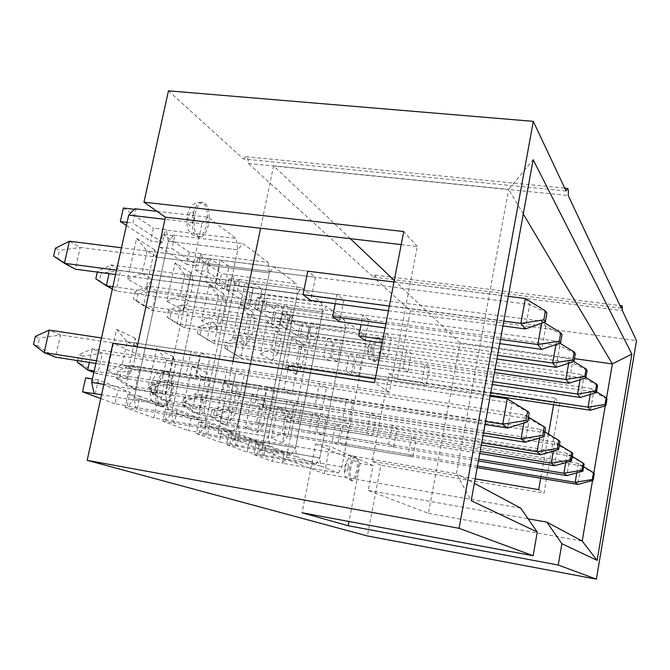 <?xml version="1.0" encoding="UTF-8"?>
<svg xmlns="http://www.w3.org/2000/svg" width="670" height="670" viewBox="0 0 670 670"><rect width="100%" height="100%" fill="white"/><g stroke="black" fill="none" stroke-linecap="round" stroke-linejoin="round"><path stroke-width="0.5" stroke-dasharray="3.35 2.51" d="M374.262 347.236C372.997 355.477 373.525 360.284 375.845 361.658C377.847 361.432 379.522 358.249 380.853 352.102C382.118 343.911 381.59 339.112 379.262 337.714C377.277 337.915 375.61 341.089 374.262 347.236M350.971 467.241C349.732 475.047 350.217 479.569 352.42 480.817C354.656 480.549 356.524 477.006 358.023 470.198C359.262 462.434 358.777 457.92 356.566 456.647C354.355 456.89 352.495 460.424 350.971 467.241M208.429 224.793C206.469 232.875 203.596 236.996 199.811 237.147C194.627 234.785 192.968 227.323 194.828 214.752C196.821 206.678 199.685 202.575 203.412 202.441C208.63 204.869 210.305 212.315 208.429 224.793M172.701 392.494C170.331 401.925 166.922 406.724 162.467 406.874C157.643 404.755 156.152 397.905 158.003 386.33C160.406 376.9 163.807 372.126 168.195 372.009C173.044 374.17 174.552 380.996 172.701 392.494M287.145 329.447L291.241 309.272L284.239 304.44L280.068 324.9L287.145 329.447L364.924 340.41L368.944 319.816L362.939 315.042L361.071 324.607M270.588 410.978L274.75 390.468L267.456 386.766L263.218 407.561L270.588 410.978L348.693 423.624L352.772 402.687L346.482 399.094L342.328 420.325L348.693 423.624M239.785 396.699L244.265 374.991L236.066 370.82L231.493 392.854L239.785 396.699L322.061 409.822L326.449 387.637L319.356 383.583L314.883 406.104L322.061 409.822M205.028 380.585L209.869 357.52L200.573 352.805L195.632 376.23L205.028 380.585L291.927 394.22L296.684 370.611L288.619 366.004L101.513 337.948M298.075 423.716L301.961 404.286L295.437 400.97L291.484 420.659L298.075 423.716L372.403 435.902L376.213 416.095L370.602 412.879L366.716 432.962L372.403 435.902M322.747 435.148L326.391 416.69L320.52 413.708L316.818 432.401L322.747 435.148L393.642 446.907L397.218 428.105L392.176 425.216L388.541 444.26L393.642 446.907M345.025 445.475L348.45 427.896L343.141 425.199L339.656 442.987L345.025 445.475L412.787 456.823L416.154 438.934L411.598 436.321L408.181 454.436L412.787 456.823M257.59 310.419L261.995 289.072L254.131 283.644L249.642 305.294L257.59 310.419L339.514 321.65L343.836 299.842L337.069 294.465L335.234 303.694M224.283 288.963L229.04 266.308L220.137 260.161L215.279 283.159L224.283 288.963L310.805 300.453L315.47 277.279L307.79 271.174L121.471 247.766M313.535 346.449L317.362 327.32L311.098 322.99L307.203 342.37L313.535 346.449L387.57 357.118L391.322 337.613L385.962 333.35L382.143 353.115L387.57 357.118M337.245 361.725L340.837 343.534L335.193 339.631L331.55 358.048L337.245 361.725L407.871 372.11L411.397 353.584L406.581 349.748L402.997 368.508L407.871 372.11M358.668 375.518L362.051 358.182L356.942 354.656L353.509 372.202L358.668 375.518L426.187 385.627L429.504 367.989L425.149 364.522L421.782 382.377L426.187 385.627M401.221 244.592L417.276 246.459L389.312 392.302L135.742 353.584L112.937 343.199M135.742 353.584L137.208 346.859M168.463 90.835L243.445 158.983L566.091 191.017M475.164 478.841L372.235 461.32L389.094 373.55L397.318 379.304L410.425 310.754L376.272 279.717L375.116 275.077L373.441 277.137L248.361 163.455C248.361 159.418 247.54 157.165 245.923 156.68L243.445 158.983M372.235 461.32L380.887 465.265L367.369 535.941M350.335 238.679L273.578 165.8L260.605 228.244M273.578 165.8L508.639 189.359L456.429 473.707L474.352 483.313M232.959 361.306L218.018 433.239L456.429 473.707L471.194 500.708M376.272 279.717L622.388 310.629M410.425 310.754L636.5 340.62M373.441 277.137L621.207 308.125M248.361 163.455L568.219 195.54M520.691 508.128L324.322 473.698L329.715 446.254L315.696 443.892L302.061 512.759M218.018 433.239L324.322 473.698M397.318 379.304L559.701 403.533L544.04 493.137L380.887 465.265M315.696 443.892L360.209 463.372L373.022 465.566L368.249 490.423L428.415 513.329L460.064 342.856L574.45 358.668M523.287 214.006L508.639 189.359L533.144 159.728M460.064 342.856L394.295 280.412M428.415 513.329L582.222 541.084M592.54 480.465L593.804 473.045M605.253 405.769L606.534 398.231M389.094 373.55L554.76 398.089L553.604 404.705M548.462 434.034L540.715 478.246M368.249 490.423L528.094 518.798M287.891 369.589L283.77 389.99L291.927 394.22M373.022 465.566L329.715 446.254M360.209 463.372L348.978 521.486M538.714 489.661L544.04 493.137M554.76 398.089L559.701 403.533M284.239 304.44L362.939 315.042M291.241 309.272L368.944 319.816M280.068 324.9L143.656 305.805L152.35 310.461L364.924 340.41M267.456 386.766L346.482 399.094M274.75 390.468L352.772 402.687M263.218 407.561L342.328 420.325M236.066 370.82L319.356 383.583M244.265 374.991L326.449 387.637M231.493 392.854L314.883 406.104M200.573 352.805L288.619 366.004M209.869 357.52L296.684 370.611M195.632 376.23L283.77 389.99M295.437 400.97L370.602 412.879M301.961 404.286L376.213 416.095M291.484 420.659L366.716 432.962M320.52 413.708L392.176 425.216M326.391 416.69L397.218 428.105M316.818 432.401L388.541 444.26M343.141 425.199L411.598 436.321M348.45 427.896L416.154 438.934M339.656 442.987L408.181 454.436M254.131 283.644L337.069 294.465M261.995 289.072L343.836 299.842M249.642 305.294L112.861 286.685M220.137 260.161L307.79 271.174M229.04 266.308L315.47 277.279M215.279 283.159L116.513 270.161M311.098 322.99L385.962 333.35M317.362 327.32L391.322 337.613M307.203 342.37L382.143 353.115M335.193 339.631L406.581 349.748M340.837 343.534L411.397 353.584M331.55 358.048L402.997 368.508M356.942 354.656L425.149 364.522M362.051 358.182L429.504 367.989M353.509 372.202L421.782 382.377M389.312 392.302L374.522 382.662M417.276 246.459L403.742 231.535M135.231 338.308L116.597 329.38L107.468 370.878L126.429 378.667L135.231 338.308L137.459 346.608L200.456 356.105L195.607 379.111L186.076 374.739L191.034 351.373L200.456 356.105M154.527 249.751L136.613 238.378L127.652 279.122L145.884 289.406L154.527 249.751L156.922 257.163L219.668 265.119L210.631 258.972L205.765 281.911L214.894 287.715L219.668 265.119M103.875 384.379L165.532 394.37L167.575 405.651L198.571 417.871L204.132 410.249L237.758 249.818L236.234 238.528L166.403 230.17L168.262 241.3L134.142 398.734L128.188 406.146L127.174 405.769L130.089 392.335L117.92 390.35L114.997 403.742L127.174 405.769M95.215 393.952L98.323 379.873L130.089 392.335M134.896 208.772L135.926 209.476L132.928 223.077L162.642 242.54L165.465 229.534L153.38 228.093L150.549 241.058L162.642 242.54M166.403 230.17L165.465 229.534M157.065 211.326L207.775 217.155L236.234 238.528M207.775 217.155L202.022 223.646L164.954 219.316M165.532 394.37L202.022 223.646M135.926 209.476L134.377 209.3M127.091 222.381L132.928 223.077M123.364 208.027L153.38 228.093M126.404 225.48L150.549 241.058M85.668 377.838L117.92 390.35M98.323 379.873L92.443 378.927M100.76 398.524L114.997 403.742M128.188 406.146L198.571 417.871M167.575 405.651L101.589 394.772M201.712 254.156L203.295 264.533L171.671 413.172L166.319 420.241L233.185 431.522L205.841 420.735L204.132 410.249L134.142 398.734L204.132 410.249L237.758 249.818L168.262 241.3L237.758 249.818L242.917 243.545L268.067 262.431L201.712 254.156L200.883 253.587L198.261 265.873L171.947 248.637L174.719 235.823L162.785 234.374L160.013 247.155L171.947 248.637M136.613 238.378L147.04 250.982L156.922 257.163L152.09 279.373L142.107 273.528L147.04 250.982L210.631 258.972M145.884 289.406L152.09 279.373L214.894 287.715M127.652 279.122L142.107 273.528L205.765 281.911M126.429 378.667L132.543 369.22L122.158 364.756L127.183 341.8L137.459 346.608L132.543 369.22L195.607 379.111M107.468 370.878L122.158 364.756L186.076 374.739M116.597 329.38L127.183 341.8L191.034 351.373M173.111 356.44L156.629 348.551L148.204 387.612L164.971 394.496L173.111 356.44L175.54 364.413L235.338 373.617L230.849 395.275L222.44 391.414L227.021 369.438L235.338 373.617M190.967 272.891L175.113 262.824L166.83 301.215L182.969 310.319L190.967 272.891L193.538 280.068L253.109 287.907L245.128 282.464L240.631 304.071L248.696 309.197L253.109 287.907M166.319 420.241L165.423 419.906L168.12 407.243L156.546 405.333L153.84 417.954L165.423 419.906M205.841 420.735L137.174 409.462L140.03 396.23L168.12 407.243M136.186 409.102L134.142 398.734L168.262 241.3L173.806 235.203L174.719 235.823M233.185 431.522L238.177 424.252L269.34 272.941L268.067 262.431M200.883 253.587L189.384 252.154L186.763 264.407L198.261 265.873M162.785 234.374L189.384 252.154M173.806 235.203L242.917 243.545M160.013 247.155L186.763 264.407M140.03 396.23L128.02 394.27L156.546 405.333M128.02 394.27L125.156 407.452L153.84 417.954M125.156 407.452L137.174 409.462M233.194 275.529L234.542 285.244L205.087 426.028L200.238 432.786L263.905 443.632L239.617 434.06L238.177 424.252L171.671 413.172L238.177 424.252L269.34 272.941L203.295 264.533L269.34 272.941L273.997 266.878L296.383 283.686L232.448 275.027L230.003 286.668L206.536 271.291L209.107 259.173L197.751 257.749L195.171 269.826L206.536 271.291M175.113 262.824L184.794 274.599L193.538 280.068L189.066 301.023L180.238 295.855L184.794 274.599L245.128 282.464M182.969 310.319L189.066 301.023L248.696 309.197M166.83 301.215L180.238 295.855L240.631 304.071M164.971 394.496L170.992 385.719L161.813 381.783L166.453 360.159L175.54 364.413L170.992 385.719L230.849 395.275M148.204 387.612L161.813 381.783L222.44 391.414M156.629 348.551L166.453 360.159L227.021 369.438M206.787 372.57L192.106 365.544L184.292 402.435L199.225 408.566L206.787 372.57L209.367 380.233L266.266 389.144L262.096 409.596L254.625 406.171L258.871 385.426L266.266 389.144M223.403 293.493L209.266 284.507L201.578 320.813L215.958 328.92L223.403 293.493L226.1 300.436L282.79 308.125L275.68 303.284L271.509 323.694L278.678 328.258L282.79 308.125M200.238 432.786L199.442 432.485L201.946 420.509L190.917 418.666L188.404 430.609L199.442 432.485M239.617 434.06L174.292 423.189L176.939 410.702L201.946 420.509M173.413 422.871L171.671 413.172L203.295 264.533L208.295 258.62L209.107 259.173M263.905 443.632L268.427 436.698L297.455 293.519L296.383 283.686M232.448 275.027L221.485 273.611L219.04 285.219L230.003 286.668M197.751 257.749L221.485 273.611M208.295 258.62L273.997 266.878M195.171 269.826L219.04 285.219M176.939 410.702L165.507 408.809L190.917 418.666M165.507 408.809L162.852 421.254L188.404 430.609M162.852 421.254L174.292 423.189M261.417 294.7L262.573 303.837L235.028 437.544L230.614 444.017L291.366 454.461L269.642 445.893L268.427 436.698L205.087 426.028L268.427 436.698L297.455 293.519L234.542 285.244L297.455 293.519L301.676 287.665L321.734 302.723L260.747 294.247L258.469 305.311L237.406 291.509L239.81 280.026L228.972 278.611L226.569 290.068L237.406 291.509M209.266 284.507L218.303 295.562L226.1 300.436L221.938 320.268L214.073 315.662L218.303 295.562L275.68 303.284M215.958 328.92L221.938 320.268L278.678 328.258M201.578 320.813L214.073 315.662L271.509 323.694M199.225 408.566L205.137 400.375L196.972 396.866L201.268 376.44L209.367 380.233L205.137 400.375L262.096 409.596M184.292 402.435L196.972 396.866L254.625 406.171M192.106 365.544L201.268 376.44L258.871 385.426M236.937 387.009L223.772 380.702L216.494 415.66L229.869 421.154L236.937 387.009L239.609 394.37L293.879 402.997L289.984 422.385L283.293 419.32L287.254 399.68L293.879 402.997M252.464 311.944L239.768 303.878L232.599 338.308L245.505 345.586L252.464 311.944L255.237 318.669L309.305 326.198L302.949 321.86L299.046 341.206L305.47 345.284L309.305 326.198M230.614 444.017L229.894 443.749L232.239 432.385L221.703 430.601L219.35 441.94L229.894 443.749M269.642 445.893L207.365 435.416L209.836 423.599L232.239 432.385M206.578 435.131L205.087 426.028L234.542 285.244L239.081 279.532L239.81 280.026M291.366 454.461L295.487 447.828L322.639 311.96L321.734 302.723M260.747 294.247L250.278 292.857L247.992 303.887L258.469 305.311M228.972 278.611L250.278 292.857M239.081 279.532L301.676 287.665M226.569 290.068L247.992 303.887M209.836 423.599L198.931 421.773L221.703 430.601M198.931 421.773L196.452 433.557L219.35 441.94M196.452 433.557L207.365 435.416M286.886 311.994L287.874 320.612L262.012 447.92L257.967 454.134L316.056 464.201L296.509 456.496L295.487 447.828L235.028 437.544L295.487 447.828L322.639 311.96L262.573 303.837L322.639 311.96L326.491 306.299L344.573 319.866L286.274 311.584L284.13 322.119L265.127 309.674L267.38 298.745L257.02 297.363L254.767 308.259L265.127 309.674M239.768 303.878L248.243 314.289L255.237 318.669L251.359 337.487L244.299 333.35L248.243 314.289L302.949 321.86M245.505 345.586L251.359 337.487L305.47 345.284M232.599 338.308L244.299 333.35L299.046 341.206M229.869 421.154L235.664 413.482L228.344 410.333L232.356 390.978L239.609 394.37L235.664 413.482L289.984 422.385M216.494 415.66L228.344 410.333L283.293 419.32M223.772 380.702L232.356 390.978L287.254 399.68M264.072 400.007L252.205 394.32L245.388 427.527L257.447 432.485L264.072 400.007L266.819 407.092L318.669 415.45L315.017 433.867L309.004 431.111L312.714 412.46L318.669 415.45M278.636 328.56L267.188 321.29L260.471 354.02L272.112 360.586L278.636 328.56L281.475 335.075L333.149 342.437L327.412 338.534L323.761 356.909L329.548 360.594L333.149 342.437M257.967 454.134L257.322 453.892L259.516 443.079L249.433 441.363L247.23 452.141L257.322 453.892M296.509 456.496L237.013 446.387L239.324 435.165L259.516 443.079M236.309 446.128L235.028 437.544L262.573 303.837L266.719 298.301L267.38 298.745M316.056 464.201L319.825 457.844L345.326 328.576L344.573 319.866M286.274 311.584L276.258 310.218L274.105 320.721L284.13 322.119M257.02 297.363L276.258 310.218M266.719 298.301L326.491 306.299M254.767 308.259L274.105 320.721M239.324 435.165L228.905 433.398L249.433 441.363M228.905 433.398L226.594 444.587L247.23 452.141M226.594 444.587L237.013 446.387M309.967 327.672L310.821 335.821L286.45 457.325L282.732 463.288L338.375 473.003L320.704 466.027L319.825 457.844L262.012 447.92L319.825 457.844L345.326 328.576L287.874 320.612L345.326 328.576L348.869 323.091L365.234 335.385L309.414 327.295L307.396 337.353L290.16 326.064L292.271 315.654L282.363 314.297L280.244 324.682L290.16 326.064M267.188 321.29L275.161 331.131L281.475 335.075L277.832 352.981L271.459 349.254L275.161 331.131L327.412 338.534M272.112 360.586L277.832 352.981L329.548 360.594M260.471 354.02L271.459 349.254L323.761 356.909M257.447 432.485L263.117 425.266L256.518 422.427L260.278 404.035L266.819 407.092L263.117 425.266L315.017 433.867M245.388 427.527L256.518 422.427L309.004 431.111M252.205 394.32L260.278 404.035L312.714 412.46M288.628 411.765L277.874 406.615L271.467 438.247L282.397 442.736L288.628 411.765L291.416 418.599L341.064 426.69L337.63 444.235L332.186 441.739L335.67 423.984L341.064 426.69M302.346 343.618L291.961 337.018L285.646 368.215L296.199 374.17L302.346 343.618L305.21 349.924L354.69 357.118L349.497 353.576L346.063 371.088L351.306 374.421L354.69 357.118M282.732 463.288L282.145 463.07L284.214 452.761L274.549 451.103L272.472 461.387L282.145 463.07M320.704 466.027L263.754 456.27L265.923 445.592L284.214 452.761M263.117 456.036L262.012 447.92L287.874 320.612L291.684 315.252L292.271 315.654M338.375 473.003L341.842 466.898L365.879 343.618L365.234 335.385M309.414 327.295L299.808 325.955L297.781 335.988L307.396 337.353M282.363 314.297L299.808 325.955M291.684 315.252L348.869 323.091M280.244 324.682L297.781 335.988M265.923 445.592L255.948 443.883L274.549 451.103M255.948 443.883L253.771 454.536L272.472 461.387M253.771 454.536L263.754 456.27M341.842 466.898L286.45 457.325M310.821 335.821L365.879 343.618M291.961 337.018L299.49 346.348L305.21 349.924L301.785 367.009L296.006 363.626L299.49 346.348L349.497 353.576M296.199 374.17L301.785 367.009L351.306 374.421M285.646 368.215L296.006 363.626L346.063 371.088M282.397 442.736L287.941 435.919L281.961 433.348L285.487 415.827L291.416 418.599L287.941 435.919L337.63 444.235M271.467 438.247L281.961 433.348L332.186 441.739M277.874 406.615L285.487 415.827L335.67 423.984M507.291 398.792L512.014 403.08L60.518 335L49.245 330.109M490.172 396.23L375.234 378.994M35.326 336.407L39.471 338.141L37.654 346.105L33.5 344.422M96.472 360.745L485.582 421.505M95.869 363.467L485.038 424.512M37.654 346.105L55.526 357.135L60.518 335L39.471 338.141M529.191 412.812L512.014 403.08L507.533 428.038M523.84 423.038L525.246 415.115L529.375 418.867L102.351 353.149L92.351 348.81L89.328 362.437M528.437 417.083L525.246 415.115L92.351 348.81L78.909 354.597L82.578 356.13L80.903 363.651L77.218 362.152M77.569 360.594L78.909 354.597M94.194 371.038L483.514 432.904M93.875 372.486L97.736 374.028L483.036 435.517M80.903 363.651L97.736 374.028L102.351 353.149L82.578 356.13M545.615 428.122L529.375 418.867L525.23 442.242M539.484 438.004L541 429.428L544.635 432.736L139.586 369.304L130.667 365.435L126.303 385.468L481.713 442.811M544.953 431.874L541 429.428L130.667 365.435L117.669 370.77L120.952 372.135L119.394 379.253L116.103 377.922L117.669 370.77M116.103 377.922L126.303 385.468L135.306 389.069L481.294 445.089M119.394 379.253L135.306 389.069L139.586 369.304L120.952 372.135M560.028 441.555L544.635 432.736L540.774 454.721M553.345 451.078L554.919 442.083L558.144 445.014L172.952 383.776L164.946 380.3L160.875 399.303L480.13 451.505M559.45 444.88L554.919 442.083L164.946 380.3L152.383 385.25L155.331 386.481L153.874 393.24L150.917 392.042L152.383 385.25M150.917 392.042L160.875 399.303L168.949 402.536L479.77 453.506M153.874 393.24L168.949 402.536L172.952 383.776L155.331 386.481M572.775 453.448L558.144 445.014L554.534 465.767M565.706 462.61L567.306 453.347L570.195 455.969L203.018 396.816L195.782 393.684L191.972 411.757L478.74 459.176M572.264 456.404L567.306 453.347L195.782 393.684L183.639 398.29L186.302 399.404L184.937 405.836L182.273 404.755L183.639 398.29M182.273 404.755L191.972 411.757L199.266 414.671L478.413 460.96M184.937 405.836L199.266 414.671L203.018 396.816L186.302 399.404M584.131 464.034L570.195 455.969L566.803 475.616M576.795 472.861L578.411 463.439L581.007 465.801L230.254 408.633L223.688 405.786L220.103 423.013L477.492 466.019M583.679 466.689L578.411 463.439L223.688 405.786L211.938 410.099L214.35 411.104L213.068 417.243L210.648 416.263L211.938 410.099M210.648 416.263L220.103 423.013L226.72 425.668L477.207 467.61M213.068 417.243L226.72 425.668L230.254 408.633L214.35 411.104M594.315 473.522L581.007 465.801L577.808 484.452M525.339 298.502L529.71 304.465L80.258 247.431L69.387 241.225M508.321 296.366L393.985 282.003M55.426 248.218L59.421 250.421L57.637 258.252L53.634 256.091M389.329 306.073L503.815 321.148M115.55 274.516L310.805 300.453M388.424 310.763L502.944 325.972M57.637 258.252L75.358 269.181L80.258 247.431L59.421 250.421M546.913 313.007L529.71 304.465L525.313 328.945M541.594 323.225L541.955 321.198L545.782 326.416L120.608 270.471L110.969 264.96L109.034 273.653M543.923 322.404L541.955 321.198L110.969 264.96L97.477 271.367L101.028 273.318L99.378 280.713L95.818 278.795M97.318 272.095L97.477 271.367M385.895 323.836L500.498 339.43M112.342 289.013L116.069 291.014L339.514 321.65M385.108 327.898L499.736 343.618M99.378 280.713L116.069 291.014L120.608 270.471L101.028 273.318M562.038 334.632L545.782 326.416L541.703 349.372M555.941 344.548L556.544 341.122L559.919 345.728L156.571 291.006L147.953 286.082L143.656 305.805L133.389 299.013L134.93 291.969L138.095 293.72L136.563 300.729L133.389 299.013M559.919 343.199L556.544 341.122L147.953 286.082L134.93 291.969M382.905 339.288L497.601 355.343M382.218 342.839L496.939 359.003M136.563 300.729L152.35 310.461L156.571 291.006L138.095 293.72M575.329 353.626L559.919 345.728L556.125 367.336M568.679 363.215L569.458 358.752L572.456 362.839L188.814 309.414L181.067 304.992L177.056 323.71L495.063 369.304M573.914 361.498L569.458 358.752L181.067 304.992L168.48 310.445L171.336 312.011L169.904 318.669L167.048 317.128L168.48 310.445M167.048 317.128L177.056 323.71L184.87 327.898L494.477 372.537M169.904 318.669L184.87 327.898L188.814 309.414L171.336 312.011M587.096 370.451L572.456 362.839L568.905 383.265M580.053 379.706L580.965 374.463L583.645 378.123L217.884 326.014L210.891 322.019L207.131 339.841L492.819 381.657M585.881 377.495L580.965 374.463L210.891 322.019L198.722 327.086L201.302 328.501L199.962 334.841L197.374 333.451L198.722 327.086M197.374 333.451L214.191 343.626L492.299 384.53M199.962 334.841L214.191 343.626L217.884 326.014L201.302 328.501M597.59 385.451L583.645 378.123L580.304 397.478M590.278 394.37L591.283 388.55L593.695 391.85L244.24 341.064L237.884 337.437L234.358 354.438L490.825 392.67M596.509 391.774L591.283 388.55L237.884 337.437L226.125 342.161L228.462 343.45L227.197 349.505L224.852 348.241L226.125 342.161M224.852 348.241L240.765 357.872L490.356 395.233M227.197 349.505L240.765 357.872L244.24 341.064L228.462 343.45M607.012 398.91L593.695 391.85L590.546 410.233M372.947 347.052C371.683 355.284 372.21 360.091 374.538 361.465C376.548 361.239 378.223 358.056 379.563 351.918C380.828 343.727 380.292 338.928 377.955 337.529C375.962 337.73 374.296 340.904 372.947 347.052M371.205 349.614C369.003 355.368 368.039 354.673 368.333 347.529C370.552 341.784 371.507 342.479 371.205 349.614M349.648 467.015C348.417 474.812 348.903 479.343 351.114 480.591C353.35 480.315 355.217 476.78 356.725 469.971C357.956 462.208 357.47 457.694 355.251 456.429C353.04 456.672 351.172 460.198 349.648 467.015M348.199 468.012C345.896 474.184 344.874 473.765 345.125 466.739C347.445 460.566 348.467 460.994 348.199 468.012M193.019 214.542C191.159 227.105 192.826 234.567 198.027 236.937C201.812 236.778 204.693 232.666 206.661 224.584C208.529 212.114 206.846 204.668 201.62 202.239C197.885 202.374 195.02 206.469 193.019 214.542M193.931 220.723C190.012 228.436 188.036 227.004 188.01 216.418C191.963 208.747 193.94 210.179 193.931 220.723M156.177 386.037C154.334 397.611 155.825 404.454 160.658 406.581C165.121 406.422 168.538 401.632 170.909 392.21C172.76 380.719 171.252 373.885 166.386 371.724C161.989 371.842 158.589 376.615 156.177 386.037M157.81 389.036C153.665 397.603 151.537 396.724 151.42 386.381C155.599 377.838 157.726 378.717 157.81 389.036M375.845 361.658L374.538 361.465C370.058 359.313 368.157 357.922 368.852 357.303C367.939 357.386 367.679 353.986 368.073 347.085C369.304 340.142 372.746 337.613 377.955 337.529L379.262 337.714M352.42 480.817L351.114 480.591C342.663 475.784 344.799 475.876 344.824 466.504C347.646 458.012 351.122 454.645 355.251 456.429L356.566 456.647M199.811 237.147L198.027 236.937C189.585 234.282 190.917 232.741 189.233 231.175C187.165 229.266 186.495 223.906 187.223 215.095C189.736 208.337 190.699 202.692 201.62 202.239L203.412 202.441M162.467 406.874L160.658 406.581C154.594 403.968 151.788 402.017 152.224 400.719C150.516 399.998 149.929 394.982 150.474 385.677C153.907 376.322 155.281 372.001 166.386 371.724L168.195 372.009M245.923 156.68L564.735 188.128M375.116 275.077L620.001 305.57"/><path stroke-width="1" d="M137.208 346.859L165.423 217.172L401.221 244.592M474.352 483.313L520.691 508.128L537.273 532.03L533.127 555.74L459.084 528.312L533.312 121.354L168.463 90.835L143.966 202.173L165.423 217.172M459.084 528.312L87.159 460.349L367.369 535.941L596.375 579.165L636.5 340.62L622.388 310.629L622.212 305.838L621.207 308.125L568.219 195.54C568.562 191.21 568.344 188.831 567.557 188.404L566.091 191.017L533.312 121.354M87.159 460.349L112.937 343.199L374.522 382.662L403.742 231.535L143.966 202.173M537.273 532.03L471.194 500.708L533.144 159.728L631.885 354.103L597.138 560.405L561.887 543.697L558.219 565.028L596.375 579.165M533.127 555.74L302.061 512.759L348.157 525.724L558.219 565.028M574.45 358.668L612.38 363.911L523.287 214.006M394.295 280.412L350.335 238.679M528.094 518.798L546.82 522.123L582.222 541.084L592.54 480.465M593.804 473.045L605.253 405.769M606.534 398.231L612.38 363.911L631.885 354.103M553.604 404.705L548.462 434.034M540.715 478.246L538.714 489.661L475.164 478.841M393.985 282.003L307.79 271.174L303.033 294.716L310.805 300.453L388.424 310.763M335.234 303.694L332.672 316.592L339.514 321.65L385.108 327.898M375.234 378.994L288.619 366.004L287.891 369.589M361.071 324.607L358.852 335.921L364.924 340.41L382.218 342.839M260.605 228.244L232.959 361.306M561.887 543.697L546.82 522.123M348.978 521.486L348.157 525.724M597.138 560.405L582.222 541.084M101.589 394.772L82.552 391.858L100.76 398.524M94.093 393.533L91.673 382.403L103.875 384.379M164.954 219.316L128.707 215.078L91.673 382.403M128.707 215.078L134.896 208.772L157.065 211.326M134.377 209.3L123.364 208.027L120.349 221.586L127.091 222.381M120.349 221.586L126.404 225.48M92.443 378.927L85.668 377.838L82.552 391.858M485.582 421.505L502.726 424.177L507.291 398.792L490.172 396.23M101.513 337.948L49.245 330.109L44.153 352.579L96.472 360.745M95.869 363.467L55.526 357.135L44.153 352.579L33.5 344.422L35.326 336.407L49.245 330.109M485.038 424.512L507.533 428.038L502.726 424.177L525.975 420.459L527.583 421.891L529.191 412.812L527.6 411.33L525.975 420.459M507.291 398.792L527.6 411.33M507.533 428.038L527.583 421.891M89.328 362.437L87.653 369.991L77.218 362.152L77.569 360.594M93.875 372.486L87.653 369.991L94.194 371.038M483.514 432.904L521.025 438.867L523.84 423.038M483.036 435.517L525.23 442.242L521.025 438.867L542.725 435.374L544.124 436.622L545.615 428.122L544.224 426.824L542.725 435.374M528.437 417.083L544.224 426.824M525.23 442.242L544.124 436.622M481.713 442.811L537.064 451.748L539.484 438.004M481.294 445.089L540.774 454.721L537.064 451.748L557.406 448.448L558.638 449.545L560.028 441.555L558.805 440.416L557.406 448.448M544.953 431.874L558.805 440.416M540.774 454.721L558.638 449.545M480.13 451.505L551.243 463.129L553.345 451.078M479.77 453.506L554.534 465.767L551.243 463.129L570.379 460.005L571.476 460.985L572.775 453.448L571.686 452.434L570.379 460.005M559.45 444.88L571.686 452.434M554.534 465.767L571.476 460.985M478.74 459.176L563.864 473.255L565.706 462.61M478.413 460.96L566.803 475.616L563.864 473.255L581.937 470.298L582.908 471.169L584.131 464.034L583.16 463.129L581.937 470.298M572.264 456.404L583.16 463.129M566.803 475.616L582.908 471.169M477.492 466.019L575.17 482.333L576.795 472.861M477.207 467.61L577.808 484.452L575.17 482.333L592.288 479.511L593.168 480.298L594.315 473.522L593.444 472.71L592.288 479.511M583.679 466.689L593.444 472.71M577.808 484.452L593.168 480.298M503.815 321.148L520.858 323.392L525.339 298.502L508.321 296.366M121.471 247.766L69.387 241.225L64.387 263.302L116.513 270.161M115.55 274.516L75.358 269.181L64.387 263.302L53.634 256.091L55.426 248.218L69.387 241.225M303.033 294.716L389.329 306.073M502.944 325.972L525.313 328.945L520.858 323.392L543.856 319.866L545.33 321.91L546.913 313.007L545.447 310.913L543.856 319.866M525.339 298.502L545.447 310.913M525.313 328.945L545.33 321.91M109.034 273.653L106.337 285.797L95.818 278.795L97.318 272.095M112.342 289.013L106.337 285.797L112.861 286.685M332.672 316.592L385.895 323.836M500.498 339.43L537.809 344.514L541.594 323.225M499.736 343.618L541.703 349.372L537.809 344.514L559.283 341.189L560.572 342.973L562.038 334.632L560.756 332.797L559.283 341.189M543.923 322.404L560.756 332.797M541.703 349.372L560.572 342.973M358.852 335.921L382.905 339.288M497.601 355.343L552.683 363.048L555.941 344.548M496.939 359.003L556.125 367.336L552.683 363.048L572.825 359.907L573.964 361.482L575.329 353.626L574.198 352.018L572.825 359.907M559.919 343.199L574.198 352.018M556.125 367.336L573.964 361.482M495.063 369.304L565.849 379.454L568.679 363.215M494.477 372.537L568.905 383.265L565.849 379.454L584.809 376.465L585.823 377.863L587.096 370.451L586.099 369.019L584.809 376.465M573.914 361.498L586.099 369.019M568.905 383.265L585.823 377.863M492.819 381.657L577.573 394.069L580.053 379.706M492.299 384.53L580.304 397.478L577.573 394.069L595.488 391.221L596.392 392.478L597.59 385.451L596.694 384.17L595.488 391.221M585.881 377.495L596.694 384.17M580.304 397.478L596.392 392.478M490.825 392.67L588.084 407.167L590.278 394.37M490.356 395.233L590.546 410.233L588.084 407.167L605.06 404.462L605.873 405.584L607.012 398.91L606.199 397.754L605.06 404.462M596.509 391.774L606.199 397.754M590.546 410.233L605.873 405.584M564.735 188.128L567.557 188.404M620.001 305.57L622.212 305.838"/></g></svg>
